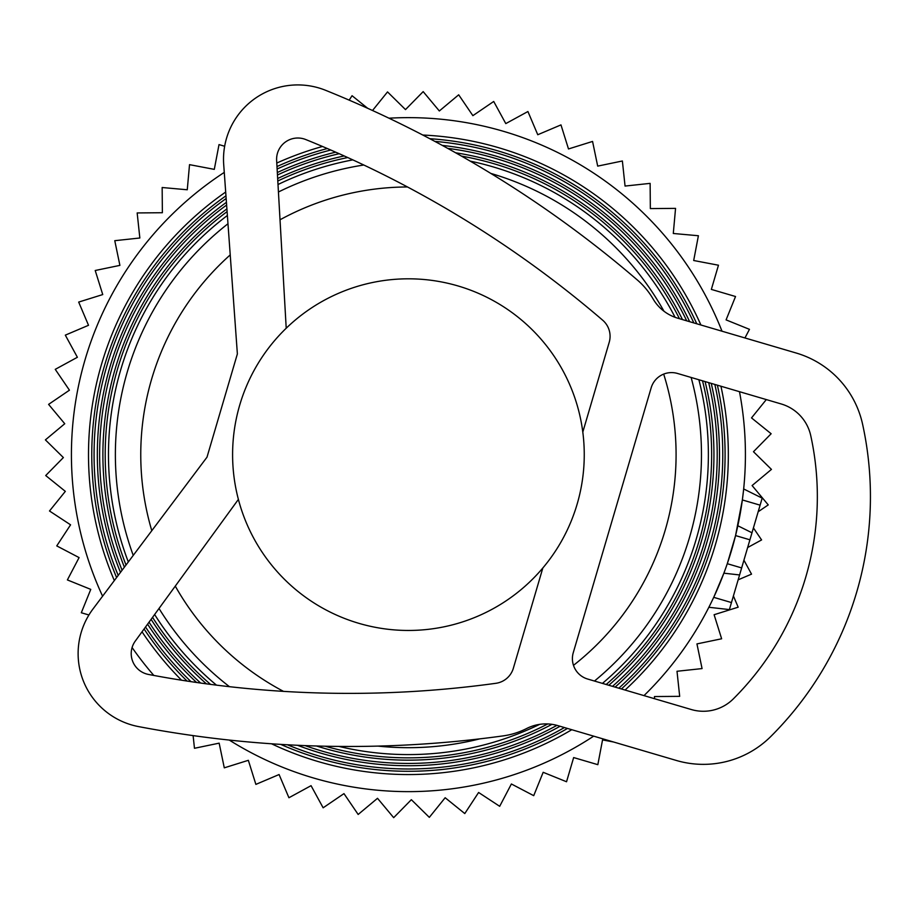 <?xml version="1.0" encoding="UTF-8"?>
<svg xmlns="http://www.w3.org/2000/svg" width="908" height="908" viewBox="0 0 908 908"><rect width="100%" height="100%" fill="white"/><g stroke="black" fill="none" stroke-linecap="round" stroke-linejoin="round"><path stroke-width="1.36" d="M584.253 454.636A175.823 175.823 180 0 0 408.418 278.813A175.823 175.823 180 0 0 232.596 454.636A175.823 175.823 180 0 0 408.418 630.458A175.823 175.823 180 0 0 584.253 454.636M744.946 337.958L749.463 329.343L726.082 319.888L735.537 296.519L711.35 289.402L718.466 265.215L693.689 260.505L698.4 235.739L673.293 233.481L675.552 208.375L650.344 208.59L650.128 183.371L625.056 186.061L622.377 160.988L597.691 166.119L592.561 141.432L568.499 148.957L560.974 124.895L537.763 134.736L527.923 111.525L505.79 123.602L493.714 101.469L472.875 115.657L458.688 94.807L439.336 110.969L423.173 91.617L405.501 109.596L387.523 91.912L372.518 110.515M367.695 108.313L352.066 95.715L349.16 100.141M224.662 146.256L219.01 144.599L214.299 169.365L189.522 164.654L187.264 189.772L162.157 187.513L162.373 212.722L137.165 212.937L139.843 237.998L114.771 240.688L119.901 265.374L95.215 270.493L102.74 294.567L78.678 302.08L88.519 325.291L65.319 335.143L77.384 357.275L55.252 369.352L69.439 390.19L48.589 404.378L64.752 423.73L45.4 439.881L63.378 457.564L45.706 475.542L65.331 491.364L49.497 510.988L70.574 524.824L56.75 545.901L79.087 557.591L67.385 579.928L90.766 589.383L81.311 612.752L88.927 614.988M733.403 595.954L738.17 607.191L714.108 614.716L721.633 638.778L696.947 643.908L702.066 668.583L677.005 671.273L679.683 696.345L654.475 696.55L654.498 698.706M738.159 579.815L751.529 574.14L743.924 560.191M747.647 547.535L761.596 539.931L753.413 527.911M758.169 511.76L768.247 504.905L752.096 485.553L771.448 469.391L753.47 451.719L771.142 433.74L751.518 417.907L766.307 399.577M193.109 735.594L194.471 748.283L219.157 743.153L224.287 767.839L248.349 760.314L255.874 784.387L279.085 774.535L288.926 797.746L311.058 785.67L323.135 807.802L343.973 793.626L358.161 814.465L377.512 798.302L393.675 817.665L411.347 799.687L429.325 817.359L445.158 797.735L464.783 813.568L478.607 792.48L499.684 806.315L511.386 783.979L533.722 795.669L543.166 772.299L566.547 781.754L573.652 757.567L597.839 764.672L602.549 739.906L613.57 742.006M761.903 499.082L760.11 505.166L742.358 499.945L735.559 535.584L727.285 563.698L741.654 567.92L749.917 539.806L735.559 535.584M749.917 539.806L760.11 505.166M741.654 567.92L739.589 574.946L723.88 573.186L713.722 597.339L731.462 602.56L739.589 574.946M731.462 602.56L729.669 608.644M743.516 490.479L742.358 499.945M751.983 532.78L737.829 525.755M724.913 570.394L723.88 573.186M224.265 172.406A337.004 337.004 180 0 0 102.593 596.193M132.091 647.529A337.004 337.004 180 0 0 153.838 675.45M229.259 740.065A337.004 337.004 180 0 0 593.673 736.15M643.999 695.619A337.004 337.004 180 0 0 739.487 391.689M722.008 331.204A337.004 337.004 180 0 0 388.976 118.199M720.941 386.229A319.922 319.922 0 0 1 721.043 386.717A319.922 319.922 0 0 1 625.056 690.046M571.768 729.714A319.922 319.922 0 0 1 271.526 743.788M181.555 680.205A319.922 319.922 0 0 1 142.034 631.798M114.329 580.564A319.922 319.922 0 0 1 225.683 192.042M276.781 163.054A319.922 319.922 0 0 1 322.499 146.472M422.788 135.042A319.922 319.922 0 0 1 700.897 324.996M621.401 688.968A316.654 316.654 180 0 0 717.865 387.41A316.654 316.654 180 0 0 717.365 385.185M696.776 323.793A316.654 316.654 180 0 0 429.779 138.697M327.334 148.537A316.654 316.654 180 0 0 276.985 166.55M225.956 195.833A316.654 316.654 180 0 0 116.599 577.545M144.088 628.983A316.654 316.654 180 0 0 187.059 681.057M280.685 744.378A316.654 316.654 180 0 0 567.477 728.443M714.834 384.436A314.35 314.35 0 0 1 618.813 688.207M564.424 727.546A314.35 314.35 0 0 1 287.439 744.776M190.986 681.647A314.35 314.35 0 0 1 145.53 626.985M118.199 575.411A314.35 314.35 0 0 1 226.16 198.523M277.122 169.024A314.35 314.35 0 0 1 330.773 150.024M434.853 141.398A314.35 314.35 0 0 1 693.848 322.93M226.433 202.336A311.092 311.092 180 0 0 120.48 572.38M147.584 624.171A311.092 311.092 180 0 0 196.605 682.475M297.506 745.286A311.092 311.092 180 0 0 560.066 726.264M615.125 687.129A311.092 311.092 180 0 0 711.236 383.38M689.671 321.704A311.092 311.092 180 0 0 442.253 145.393M335.688 152.169A311.092 311.092 180 0 0 277.326 172.52M122.092 570.235A308.788 308.788 0 0 1 226.625 205.038M277.462 174.994A308.788 308.788 0 0 1 339.183 153.713M447.667 148.356A308.788 308.788 0 0 1 686.709 320.83M708.694 382.631A308.788 308.788 0 0 1 612.514 686.357M556.944 725.356A308.788 308.788 0 0 1 305.043 745.604M200.634 683.043A308.788 308.788 0 0 1 149.037 622.173M226.898 208.885A305.519 305.519 180 0 0 124.385 567.182M151.103 619.347A305.519 305.519 180 0 0 206.411 683.837M316.472 745.99A305.519 305.519 180 0 0 551.973 724.334M608.803 685.268A305.519 305.519 180 0 0 705.073 381.564M682.475 319.582A305.519 305.519 180 0 0 455.612 152.782M344.177 155.949A305.519 305.519 180 0 0 277.666 178.513M126.008 565.014A303.215 303.215 0 0 1 227.102 211.609M277.803 180.998A303.215 303.215 0 0 1 347.741 157.549M461.468 156.097A303.215 303.215 0 0 1 679.456 318.697M702.52 380.815A303.215 303.215 0 0 1 606.181 684.496M547.762 723.937A303.215 303.215 0 0 1 325.212 746.217M210.542 684.382A303.215 303.215 0 0 1 152.555 617.338M602.435 683.395A299.958 299.958 180 0 0 698.876 379.737M675.098 317.312A299.958 299.958 180 0 0 470.174 161.102M352.826 159.876A299.958 299.958 180 0 0 278.007 184.517M227.375 215.48A299.958 299.958 180 0 0 128.323 561.938M154.621 614.5A299.958 299.958 180 0 0 216.49 685.143M338.888 746.421A299.958 299.958 180 0 0 539.636 724.368M691.124 377.456A293.046 293.046 0 0 1 594.468 681.045M479.73 738.874A293.046 293.046 0 0 1 378.012 746.104M229.452 686.675A293.046 293.046 0 0 1 159.013 608.474M133.238 555.39A293.046 293.046 0 0 1 227.976 223.743M278.438 191.997A293.046 293.046 0 0 1 363.802 165.018M490.808 173.417A293.046 293.046 0 0 1 663.975 311.228M663.68 374.096A267.667 267.667 0 0 1 573.481 665.348M283.512 691.374A267.667 267.667 0 0 1 175.278 586.114M151.795 530.692A267.667 267.667 0 0 1 230.223 254.91M280.027 219.781A267.667 267.667 0 0 1 407.488 186.969M557.898 725.628L676.381 760.473A95.556 95.556 180 0 0 770.767 736.524A338.468 338.468 180 0 0 862.6 424.274A95.556 95.556 180 0 0 796.214 353.03L677.731 318.186A42.472 42.472 180 0 1 653.034 298.846A74.32 74.32 180 0 0 637.246 279.914A1125.75 1125.75 180 0 0 325.677 90.335A74.32 74.32 180 0 0 223.708 164.609L237.374 353.916L207.001 457.178L93.013 608.95A74.32 74.32 180 0 0 138.538 726.593A1125.75 1125.75 180 0 0 503.134 735.889A74.32 74.32 180 0 0 526.663 728.511A42.472 42.472 180 0 1 557.898 725.628M691.363 709.545L587.646 679.036A21.236 21.236 180 0 1 573.266 652.682L651.161 387.841A21.236 21.236 180 0 1 677.527 373.46L781.232 403.969A42.472 42.472 180 0 1 810.742 435.624A285.384 285.384 180 0 1 733.312 698.899A42.472 42.472 180 0 1 691.363 709.545M238.395 499.4L135.281 641.082A21.236 21.236 180 0 0 148.469 674.44A1072.666 1072.666 180 0 0 495.881 683.304A21.236 21.236 180 0 0 513.349 668.254L542.836 567.988M286.213 328.231L276.634 160.466A21.236 21.236 180 0 1 305.792 139.56A1072.666 1072.666 180 0 1 602.674 320.195A21.236 21.236 180 0 1 609.211 342.305L582.8 432.117M762.175 498.14L743.686 488.969M729.396 609.586L708.887 607.282"/></g></svg>
